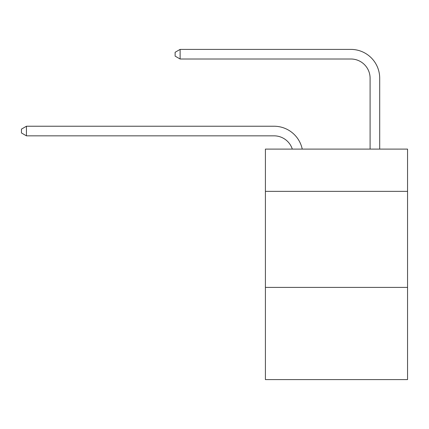 <?xml version="1.0" encoding="UTF-8"?>
<svg xmlns="http://www.w3.org/2000/svg" width="429" height="429" viewBox="0 0 429 429"><rect width="100%" height="100%" fill="white"/><g stroke="black" fill="none" stroke-linecap="round" stroke-linejoin="round"><path stroke-width="0.64" d="M407.55 191.355L407.55 149.094L265.406 149.094L265.406 191.355L407.55 191.355L407.55 379.601L265.406 379.601L265.406 191.355M407.55 287.398L265.406 287.398M274.045 135.837A19.208 19.208 -38.5 0 1 292.31 149.094A19.208 19.208 -36.9 0 0 274.045 135.837L26.442 135.837L21.45 132.958L21.45 129.118L26.442 126.233L274.045 126.233A28.813 28.813 141.5 0 1 302.241 149.094M370.093 149.094L370.093 78.212A19.208 19.208 112.3 0 0 350.884 59.004L180.116 59.004L175.123 56.124L175.123 52.279L180.116 49.399L350.884 49.399A28.813 28.813 48.9 0 1 379.697 78.212L379.697 149.094M370.093 78.212A19.208 19.208 -131.1 0 0 350.884 59.004A19.208 19.208 -131.1 0 1 370.093 78.212A19.208 19.208 -131.1 0 0 350.884 59.004A19.208 19.208 -131.1 0 1 370.093 78.212A19.208 19.208 -131.1 0 0 350.884 59.004A19.208 19.208 -131.1 0 1 370.093 78.212A19.208 19.208 -131.1 0 0 350.884 59.004A19.208 19.208 -131.1 0 1 370.093 78.212A19.208 19.208 -131.1 0 0 350.884 59.004A19.208 19.208 -131.1 0 1 370.093 78.212A19.208 19.208 -131.1 0 0 350.884 59.004A19.208 19.208 -131.1 0 1 370.093 78.212A19.208 19.208 -131.1 0 0 350.884 59.004A19.208 19.208 -131.1 0 1 370.093 78.212A19.208 19.208 -131.1 0 0 350.884 59.004A19.208 19.208 -131.1 0 1 370.093 78.212A19.208 19.208 -131.1 0 0 350.884 59.004A19.208 19.208 -131.1 0 1 370.093 78.212A19.208 19.208 -131.1 0 0 350.884 59.004A19.208 19.208 -131.1 0 1 370.093 78.212A19.208 19.208 -131.1 0 0 350.884 59.004A19.208 19.208 -131.1 0 1 370.093 78.212A19.208 19.208 -131.1 0 0 350.884 59.004A19.208 19.208 -131.1 0 1 370.093 78.212A19.208 19.208 -131.1 0 0 350.884 59.004A19.208 19.208 -131.1 0 1 370.093 78.212A19.208 19.208 -131.1 0 0 350.884 59.004A19.208 19.208 -131.1 0 1 370.093 78.212A19.208 19.208 -131.1 0 0 350.884 59.004A19.208 19.208 -131.1 0 1 370.093 78.212A19.208 19.208 -131.1 0 0 350.884 59.004A19.208 19.208 -131.1 0 1 370.093 78.212A19.208 19.208 -131.1 0 0 350.884 59.004A19.208 19.208 -131.1 0 1 370.093 78.212A19.208 19.208 -131.1 0 0 350.884 59.004A19.208 19.208 -131.1 0 1 370.093 78.212A19.208 19.208 -131.1 0 0 350.884 59.004A19.208 19.208 -131.1 0 1 370.093 78.212A19.208 19.208 -131.1 0 0 350.884 59.004A19.208 19.208 -131.1 0 1 370.093 78.212A19.208 19.208 -131.1 0 0 350.884 59.004A19.208 19.208 -131.1 0 1 370.093 78.212A19.208 19.208 -131.1 0 0 350.884 59.004A19.208 19.208 -131.1 0 1 370.093 78.212A19.208 19.208 -131.1 0 0 350.884 59.004A19.208 19.208 -131.1 0 1 370.093 78.212A19.208 19.208 -131.1 0 0 350.884 59.004A19.208 19.208 -131.1 0 1 370.093 78.212A19.208 19.208 -131.1 0 0 350.884 59.004A19.208 19.208 -131.1 0 1 370.093 78.212A19.208 19.208 -131.1 0 0 350.884 59.004A19.208 19.208 -131.1 0 1 370.093 78.212A19.208 19.208 -131.1 0 0 350.884 59.004A19.208 19.208 -131.1 0 1 370.093 78.212A19.208 19.208 -131.1 0 0 350.884 59.004A19.208 19.208 -131.1 0 1 370.093 78.212A19.208 19.208 -131.1 0 0 350.884 59.004A19.208 19.208 -131.1 0 1 370.093 78.212A19.208 19.208 -131.1 0 0 350.884 59.004A19.208 19.208 -131.1 0 1 370.093 78.212A19.208 19.208 -131.1 0 0 350.884 59.004A19.208 19.208 -131.1 0 1 370.093 78.212A19.208 19.208 -131.1 0 0 350.884 59.004A19.208 19.208 -131.1 0 1 370.093 78.212A19.208 19.208 -131.1 0 0 350.884 59.004A19.208 19.208 -131.1 0 1 370.093 78.212M26.442 126.233L26.442 135.837M180.116 49.399L180.116 59.004"/></g></svg>
